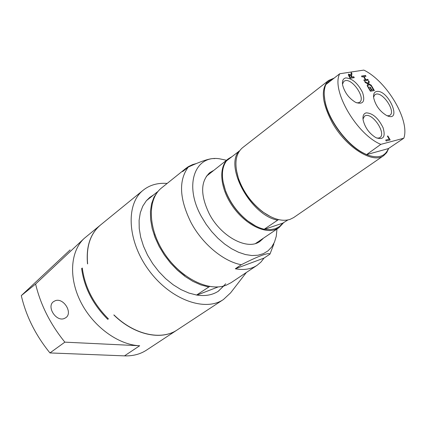 <?xml version="1.0" encoding="UTF-8"?>
<svg xmlns="http://www.w3.org/2000/svg" width="426" height="426" viewBox="0 0 426 426"><rect width="100%" height="100%" fill="white"/><g stroke="black" fill="none" stroke-linecap="round" stroke-linejoin="round"><path stroke-width="0.64" d="M324.245 94.865L325.006 101.521C328.265 119.908 346.008 144.084 362.569 152.716L366.552 154.633L380.823 144.361L403.821 138.21L388.411 148.583L366.552 154.633C377.713 158.823 385.003 156.805 388.411 148.583M403.821 138.21C410.169 120.489 386.797 81.1 363.815 70.093L339.714 73.762L325.874 84.55C324.016 88.773 323.723 94.226 324.99 100.919C328.302 119.584 346.327 144.148 363.138 152.907L366.328 154.489M333.467 78.634L329.522 80.61L326.588 83.997M334.149 78.102L328.611 80.466C320.49 88.486 321.731 102.586 332.339 122.773C346.12 147.54 373.054 164.175 383.735 155.591L386.717 152.593L388.682 148.461M339.714 73.762C330.895 89.918 356.535 134.424 380.823 144.361M351.226 76.313L350.305 75.136L349.245 74.933L350.135 77.34L351.679 77.095L351.226 76.313M364.054 76.621L365.833 79.657L367.766 79.332L368.277 80.205L364.321 80.871L363.804 79.992L365.364 79.731L363.586 76.696L362.02 76.952L361.504 76.073L365.476 75.434L365.993 76.307L363.895 76.744L365.673 79.774L367.606 79.454L368.069 80.242M365.476 75.434L365.78 76.345M361.557 76.163L365.316 75.556M365.364 79.731L363.852 80.077M374.347 90.546L370.418 91.276L367.984 87.122L368.453 87.037L370.205 90.424L371.451 90.11L369.667 87.064L370.13 86.984L371.914 90.024L373.373 89.753L371.461 86.505L371.925 86.419L374.347 90.546M368.453 87.037L370.205 90.424M370.37 90.307L371.451 90.11M371.925 86.419L374.14 90.584M373.373 89.753L371.914 90.024M370.13 86.984L371.754 90.142M369.278 81.909L368.65 83.784L371.179 85.147L371.733 86.089L368.527 84.337L367.75 86.723L367.159 85.717L367.787 83.869L365.29 82.527L364.736 81.579L367.899 83.31L368.692 80.908L369.278 81.909L368.49 83.906L371.019 85.264L371.392 85.903M368.607 81.158L369.118 82.032M368.527 84.337L367.675 86.59M367.899 83.31L364.917 81.888M351.94 73.639L351.541 76.004L352.137 77.021L353.766 76.76L354.283 77.649L350.177 78.309L349.166 76.579L348.388 74.838L348.559 74.049L350.87 75.136L351.264 72.489L351.94 73.639L351.381 76.126L351.977 77.143L353.607 76.882L354.07 77.681M351.216 72.803L351.78 73.762M351.679 77.095L350.135 77.34M349.134 75.37L349.97 77.463M350.87 75.136L348.484 74.119M349.176 75.008L348.974 75.493M387.862 135.99L390.179 139.952L386.238 140.995L385.7 140.079L389.183 139.164L387.399 136.112L387.862 135.99L389.976 140.005M389.183 139.164L385.738 140.143M373.575 97.139L374.912 94.641L376.163 94.109C383.192 92.17 395.956 111.703 389.955 115.254L388.858 115.734L387.17 115.76M376.589 91.478C374.204 92.032 373.224 94.114 373.645 97.714C375.492 105.462 379.822 111.394 386.638 115.521C402.868 123.215 388.469 89.21 376.589 91.478M342.483 84.14L343.899 81.259L345.411 80.626C352.866 78.81 365.827 98.401 359.666 102.208L358.325 102.788L356.519 102.783M345.827 77.91C343.074 78.496 341.998 80.839 342.6 84.928C344.607 92.586 349.006 98.427 355.795 102.458C363.085 104.801 365.354 101.505 362.595 92.57C357.877 83.283 352.286 78.4 345.827 77.91M363 119.056L364.512 116.122L365.769 115.568C373.213 113.311 386.414 133.737 379.939 137.534L378.858 138.029L376.669 138.035M366.206 112.863C363.612 113.556 362.579 115.904 363.106 119.903C364.949 127.555 369.214 133.476 375.902 137.662C383.373 140.266 385.764 136.938 383.065 127.683C378.304 118.071 372.681 113.13 366.206 112.863M328.611 80.466L242.469 147.774C235.392 153.903 234.076 164.164 238.512 178.558C243.448 192.137 251.654 203.314 263.124 212.1C273.327 219.294 282.273 221.728 289.968 219.406L293.679 217.569L383.735 155.591M236.361 169.947L238.555 178.92C243.416 192.291 251.494 203.303 262.794 211.951L270.691 216.733M287.88 219.954L282.773 223.155L264.738 229.22L270.324 229.667L275.303 228.762L279.499 226.557L282.773 223.155M231.611 156.864L228.368 158.791C218.575 166.188 219.725 186.918 231.648 204.895C243.464 222.936 263.247 233.863 275.191 229.582L278.934 227.713L283.439 222.862M223.027 181.689L225.663 191.306C230.242 202.936 237.388 212.675 247.107 220.53L255.488 225.929M255.643 243.454L278.934 227.713M228.368 158.791L206.36 176.284M239.513 150.879L226.494 160.858C221.371 168.009 221.078 178.052 225.626 190.986C230.274 202.797 237.532 212.686 247.399 220.663C253.076 225.066 258.678 227.931 264.2 229.247L278.492 219.598M239.029 151.07C224.374 166.795 250.871 215.183 277.331 220.114M264.738 229.22L264.2 229.247M213.133 170.693L209.693 172.738C200.412 181.529 200.321 195.316 209.416 214.102C221.36 237.058 247.868 250.797 260.025 241.34L263.012 238.672M208.878 173.419L211.466 171.992M261.266 239.87L259.13 241.909M226.494 160.251L219.321 158.76C194.82 154.968 183.744 185.06 201.376 216.483L206.141 224.294L211.711 231.622L217.926 238.262L224.603 244.013L231.542 248.72L238.544 252.261L245.413 254.551L251.952 255.541L258.002 255.227L263.396 253.646L268.007 250.855L271.735 246.963L274.498 242.08L276.245 236.35L276.98 229.06M235.312 268.779L241.281 264.732C258.896 255.866 268.455 252.325 269.967 254.109L264.061 258.065L235.312 268.779C243.949 270.35 251.218 269.189 257.107 265.302L260.941 262.086L264.061 258.065M214.757 158.61C210.519 158.083 201.674 160.916 188.228 167.109C178.483 180.459 179.405 198.926 190.997 222.51C202.345 243.97 223.48 261.484 241.281 264.732M188.228 167.109L182.642 171.593L185.96 168.334L188.462 166.582L192.621 164.59L196.317 163.552M269.967 254.109L273.875 243.938M185.96 168.334L161.646 187.861C147.21 199.059 147.779 228.522 164.345 253.369C180.752 278.306 209.028 292.199 226.371 285.127L231.18 282.63L257.107 265.302M208.527 286.948L200.784 284.882L192.877 281.352L185.044 276.442L177.525 270.297L170.56 263.082L164.361 255.03L159.132 246.388L155.027 237.42L152.162 228.411L150.623 219.635L150.426 211.36L151.56 203.814L153.972 197.217L157.567 191.727L146.384 200.699L142.753 206.195L140.292 212.787L139.1 220.301L139.227 228.538L140.702 237.255L143.498 246.191L147.529 255.078L152.689 263.635L158.823 271.596L165.73 278.716L173.196 284.776L180.986 289.595L188.867 293.045L196.588 295.042L209.869 286.32M185.102 275.414C170.869 264.61 160.735 250.797 154.702 233.98M84.188 238.422L35.603 284.041C40.571 304.835 50.321 324.207 64.858 342.153L139.664 345.758C118.311 344.858 93.289 326.667 80.897 302.252C68.432 277.853 70.365 251.212 84.188 238.422L100.382 225.114C90.253 233.698 85.967 246.633 87.527 263.912L87.634 263.827C86.073 246.547 90.36 233.613 100.488 225.029L143.243 190.166C149.824 184.959 157.796 182.711 167.168 183.43M55.263 300.719C63.506 297.417 73.123 312.838 65.822 317.679L64.262 318.515C56.115 322.008 46.274 306.55 53.511 301.656L55.263 300.719M35.603 284.041L21.3 295.612C26.077 316.172 35.624 335.278 49.948 352.93L64.858 342.153M21.3 295.612L70.109 249.902M113.971 314.931L113.827 314.984C134.233 335.081 161.507 340.8 177.259 329.889L146.469 350.145C140.223 354.224 132.896 356.136 124.488 355.87L49.948 352.93M108.401 318.861L107.741 319.335C92.831 304.356 84.135 287.417 81.654 268.529L82.287 268.029C84.779 286.927 93.48 303.871 108.401 318.861M82.319 268.321L81.654 268.529M246.356 272.486L230.578 292.88L223.458 299.499C204.997 312.231 170.176 299.558 148.791 270.185C127.188 240.972 125.553 203.953 143.243 190.166M196.588 295.042C205.204 296.374 212.515 295.058 218.527 291.086L225.705 283.791M153.749 194.788L149.787 197.392L146.384 200.699M113.827 314.984L113.939 314.905C134.344 335.006 161.624 340.725 177.37 329.815L223.458 299.499M223.735 285.99L218.139 291.341M149.425 197.685L153.019 195.374M197.004 295.106L218.155 286.932M124.488 355.87L139.664 345.758M362.569 152.716L363.138 152.907M325.006 101.521L324.99 100.919M262.794 211.951L263.124 212.1M238.555 178.92L238.512 178.558M247.107 220.53L247.399 220.663M225.663 191.306L225.626 190.986"/></g></svg>

